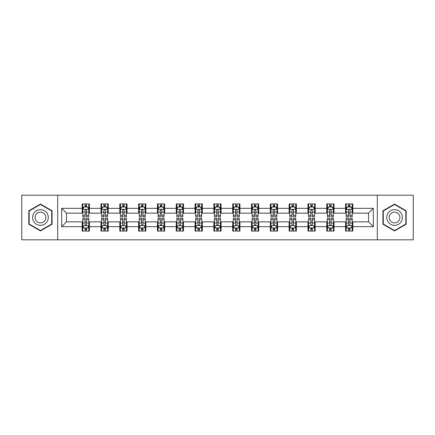 <?xml version="1.0" encoding="UTF-8"?>
<svg xmlns="http://www.w3.org/2000/svg" width="435" height="435" viewBox="0 0 435 435"><rect width="100%" height="100%" fill="white"/><g stroke="black" fill="none" stroke-linecap="round" stroke-linejoin="round"><path stroke-width="0.65" d="M377.308 239.815L413.25 239.815L413.25 195.184L377.308 195.184L377.308 239.815L57.692 239.815L57.692 195.184L21.75 195.184L21.75 239.815L57.692 239.815M377.308 195.184L57.692 195.184M352.823 208.332L352.823 203.933L345.586 203.933L345.586 208.332L334.009 208.332L334.009 203.933L326.772 203.933L326.772 208.332L315.196 208.332L315.196 203.933L307.958 203.933L307.958 208.332L296.376 208.332L296.376 203.933L289.144 203.933L289.144 208.332L277.563 208.332L277.563 203.933L270.325 203.933L270.325 208.332L258.749 208.332L258.749 203.933L251.512 203.933L251.512 208.332L239.935 208.332L239.935 203.933L232.698 203.933L232.698 208.332L221.116 208.332L221.116 203.933L213.884 203.933L213.884 208.332L202.302 208.332L202.302 203.933L195.065 203.933L195.065 208.332L183.488 208.332L183.488 203.933L176.251 203.933L176.251 208.332L164.675 208.332L164.675 203.933L157.437 203.933L157.437 208.332L145.856 208.332L145.856 203.933L138.624 203.933L138.624 208.332L127.042 208.332L127.042 203.933L119.804 203.933L119.804 208.332L108.228 208.332L108.228 203.933L100.991 203.933L100.991 208.332L89.414 208.332L89.414 203.933L82.177 203.933L82.177 208.332L61.672 208.332L61.672 226.668L66.495 221.845L82.177 221.845L82.177 231.067L89.414 231.067L89.414 221.845L100.991 221.845L100.991 231.067L108.228 231.067L108.228 221.845L119.804 221.845L119.804 231.067L127.042 231.067L127.042 221.845L138.624 221.845L138.624 231.067L145.856 231.067L145.856 221.845L157.437 221.845L157.437 231.067L164.675 231.067L164.675 221.845L176.251 221.845L176.251 231.067L183.488 231.067L183.488 221.845L195.065 221.845L195.065 231.067L202.302 231.067L202.302 221.845L213.884 221.845L213.884 231.067L221.116 231.067L221.116 221.845L232.698 221.845L232.698 231.067L239.935 231.067L239.935 221.845L251.512 221.845L251.512 231.067L258.749 231.067L258.749 221.845L270.325 221.845L270.325 231.067L277.563 231.067L277.563 221.845L289.144 221.845L289.144 231.067L296.376 231.067L296.376 221.845L307.958 221.845L307.958 231.067L315.196 231.067L315.196 221.845L326.772 221.845L326.772 231.067L334.009 231.067L334.009 221.845L345.586 221.845L345.586 231.067L352.823 231.067L352.823 221.845L368.505 221.845L368.505 213.155L352.823 213.155L352.823 208.332L373.328 208.332L373.328 226.668L352.823 226.668M345.586 226.668L334.009 226.668M326.772 226.668L315.196 226.668M307.958 226.668L296.376 226.668M289.144 226.668L277.563 226.668M270.325 226.668L258.749 226.668M251.512 226.668L239.935 226.668M232.698 226.668L221.116 226.668M213.884 226.668L202.302 226.668M195.065 226.668L183.488 226.668M176.251 226.668L164.675 226.668M157.437 226.668L145.856 226.668M138.624 226.668L127.042 226.668M119.804 226.668L108.228 226.668M100.991 226.668L89.414 226.668M82.177 226.668L61.672 226.668M345.586 208.332L345.586 213.155L334.009 213.155L334.009 208.332M326.772 208.332L326.772 213.155L315.196 213.155L315.196 208.332M307.958 208.332L307.958 213.155L296.376 213.155L296.376 208.332M289.144 208.332L289.144 213.155L277.563 213.155L277.563 208.332M270.325 208.332L270.325 213.155L258.749 213.155L258.749 208.332M251.512 208.332L251.512 213.155L239.935 213.155L239.935 208.332M232.698 208.332L232.698 213.155L221.116 213.155L221.116 208.332M213.884 208.332L213.884 213.155L202.302 213.155L202.302 208.332M195.065 208.332L195.065 213.155L183.488 213.155L183.488 208.332M176.251 208.332L176.251 213.155L164.675 213.155L164.675 208.332M157.437 208.332L157.437 213.155L145.856 213.155L145.856 208.332M138.624 208.332L138.624 213.155L127.042 213.155L127.042 208.332M119.804 208.332L119.804 213.155L108.228 213.155L108.228 208.332M100.991 208.332L100.991 213.155L89.414 213.155L89.414 208.332M82.177 208.332L82.177 213.155L66.495 213.155L61.672 208.332M66.495 213.155L66.495 221.845M373.328 226.668L368.505 221.845M368.505 213.155L373.328 208.332M82.177 206.946L82.781 206.946M85.07 206.946L86.516 206.946M88.811 206.946L89.414 206.946M82.177 213.036L82.781 213.036M85.07 213.036L86.516 213.036M88.811 213.036L89.414 213.036M82.177 221.964L82.781 221.964M85.07 221.964L86.516 221.964M88.811 221.964L89.414 221.964M82.177 228.054L82.781 228.054M85.07 228.054L86.516 228.054M88.811 228.054L89.414 228.054M100.991 221.964L101.594 221.964M103.883 221.964L105.335 221.964M107.624 221.964L108.228 221.964M100.991 228.054L101.594 228.054M103.883 228.054L105.335 228.054M107.624 228.054L108.228 228.054M100.991 206.946L101.594 206.946M103.883 206.946L105.335 206.946M107.624 206.946L108.228 206.946M100.991 213.036L101.594 213.036M103.883 213.036L105.335 213.036M107.624 213.036L108.228 213.036M119.804 221.964L120.408 221.964M122.703 221.964L124.149 221.964M126.438 221.964L127.042 221.964M119.804 228.054L120.408 228.054M122.703 228.054L124.149 228.054M126.438 228.054L127.042 228.054M119.804 206.946L120.408 206.946M122.703 206.946L124.149 206.946M126.438 206.946L127.042 206.946M119.804 213.036L120.408 213.036M122.703 213.036L124.149 213.036M126.438 213.036L127.042 213.036M138.624 221.964L139.222 221.964M141.516 221.964L142.963 221.964M145.252 221.964L145.856 221.964M138.624 228.054L139.222 228.054M141.516 228.054L142.963 228.054M145.252 228.054L145.856 228.054M138.624 206.946L139.222 206.946M141.516 206.946L142.963 206.946M145.252 206.946L145.856 206.946M138.624 213.036L139.222 213.036M141.516 213.036L142.963 213.036M145.252 213.036L145.856 213.036M157.437 221.964L158.041 221.964M160.33 221.964L161.776 221.964M164.071 221.964L164.675 221.964M157.437 228.054L158.041 228.054M160.33 228.054L161.776 228.054M164.071 228.054L164.675 228.054M157.437 206.946L158.041 206.946M160.33 206.946L161.776 206.946M164.071 206.946L164.675 206.946M157.437 213.036L158.041 213.036M160.33 213.036L161.776 213.036M164.071 213.036L164.675 213.036M176.251 221.964L176.855 221.964M179.144 221.964L180.596 221.964M182.885 221.964L183.488 221.964M176.251 228.054L176.855 228.054M179.144 228.054L180.596 228.054M182.885 228.054L183.488 228.054M176.251 206.946L176.855 206.946M179.144 206.946L180.596 206.946M182.885 206.946L183.488 206.946M176.251 213.036L176.855 213.036M179.144 213.036L180.596 213.036M182.885 213.036L183.488 213.036M195.065 221.964L195.668 221.964M197.963 221.964L199.409 221.964M201.699 221.964L202.302 221.964M195.065 228.054L195.668 228.054M197.963 228.054L199.409 228.054M201.699 228.054L202.302 228.054M195.065 206.946L195.668 206.946M197.963 206.946L199.409 206.946M201.699 206.946L202.302 206.946M195.065 213.036L195.668 213.036M197.963 213.036L199.409 213.036M201.699 213.036L202.302 213.036M213.884 221.964L214.482 221.964M216.777 221.964L218.223 221.964M220.518 221.964L221.116 221.964M213.884 228.054L214.482 228.054M216.777 228.054L218.223 228.054M220.518 228.054L221.116 228.054M213.884 206.946L214.482 206.946M216.777 206.946L218.223 206.946M220.518 206.946L221.116 206.946M213.884 213.036L214.482 213.036M216.777 213.036L218.223 213.036M220.518 213.036L221.116 213.036M232.698 221.964L233.301 221.964M235.591 221.964L237.037 221.964M239.332 221.964L239.935 221.964M232.698 228.054L233.301 228.054M235.591 228.054L237.037 228.054M239.332 228.054L239.935 228.054M232.698 206.946L233.301 206.946M235.591 206.946L237.037 206.946M239.332 206.946L239.935 206.946M232.698 213.036L233.301 213.036M235.591 213.036L237.037 213.036M239.332 213.036L239.935 213.036M251.512 221.964L252.115 221.964M254.404 221.964L255.856 221.964M258.145 221.964L258.749 221.964M251.512 228.054L252.115 228.054M254.404 228.054L255.856 228.054M258.145 228.054L258.749 228.054M251.512 206.946L252.115 206.946M254.404 206.946L255.856 206.946M258.145 206.946L258.749 206.946M251.512 213.036L252.115 213.036M254.404 213.036L255.856 213.036M258.145 213.036L258.749 213.036M270.325 221.964L270.929 221.964M273.224 221.964L274.67 221.964M276.959 221.964L277.563 221.964M270.325 228.054L270.929 228.054M273.224 228.054L274.67 228.054M276.959 228.054L277.563 228.054M270.325 206.946L270.929 206.946M273.224 206.946L274.67 206.946M276.959 206.946L277.563 206.946M270.325 213.036L270.929 213.036M273.224 213.036L274.67 213.036M276.959 213.036L277.563 213.036M289.144 221.964L289.748 221.964M292.037 221.964L293.484 221.964M295.778 221.964L296.376 221.964M289.144 228.054L289.748 228.054M292.037 228.054L293.484 228.054M295.778 228.054L296.376 228.054M289.144 206.946L289.748 206.946M292.037 206.946L293.484 206.946M295.778 206.946L296.376 206.946M289.144 213.036L289.748 213.036M292.037 213.036L293.484 213.036M295.778 213.036L296.376 213.036M307.958 221.964L308.562 221.964M310.851 221.964L312.297 221.964M314.592 221.964L315.196 221.964M307.958 228.054L308.562 228.054M310.851 228.054L312.297 228.054M314.592 228.054L315.196 228.054M307.958 206.946L308.562 206.946M310.851 206.946L312.297 206.946M314.592 206.946L315.196 206.946M307.958 213.036L308.562 213.036M310.851 213.036L312.297 213.036M314.592 213.036L315.196 213.036M326.772 221.964L327.376 221.964M329.665 221.964L331.117 221.964M333.406 221.964L334.009 221.964M326.772 228.054L327.376 228.054M329.665 228.054L331.117 228.054M333.406 228.054L334.009 228.054M326.772 206.946L327.376 206.946M329.665 206.946L331.117 206.946M333.406 206.946L334.009 206.946M326.772 213.036L327.376 213.036M329.665 213.036L331.117 213.036M333.406 213.036L334.009 213.036M345.586 221.964L346.189 221.964M348.484 221.964L349.93 221.964M352.219 221.964L352.823 221.964M345.586 228.054L346.189 228.054M348.484 228.054L349.93 228.054M352.219 228.054L352.823 228.054M345.586 206.946L346.189 206.946M348.484 206.946L349.93 206.946M352.219 206.946L352.823 206.946M345.586 213.036L346.189 213.036M348.484 213.036L349.93 213.036M352.219 213.036L352.823 213.036M40.444 230.941L52.086 224.221L52.086 210.779L40.444 204.058L28.808 210.779L28.808 224.221L40.444 230.941M406.192 210.779L394.556 204.058L382.914 210.779L382.914 224.221L394.556 230.941L406.192 224.221L406.192 210.779M86.516 205.499L85.07 205.499M88.811 215.265L86.516 215.265L86.516 216.777L88.811 216.777L88.811 209.42L87.604 207.006L83.982 207.006L82.781 209.42L82.781 216.777L85.07 216.777L85.07 215.265L82.781 215.265M82.781 209.42L82.781 203.933M88.811 209.42L88.811 203.933M85.07 207.006L85.07 203.933M86.516 203.933L86.516 207.006M86.516 215.265L86.516 210.322C86.038 209.393 85.554 209.393 85.07 210.322L85.07 215.265M85.07 229.501L86.516 229.501M82.781 219.735L85.07 219.735L85.07 218.223L82.781 218.223L82.781 225.58L83.982 227.994L87.604 227.994L88.811 225.58L88.811 218.223L86.516 218.223L86.516 219.735L88.811 219.735M88.811 225.58L88.811 231.067M82.781 225.58L82.781 231.067M86.516 227.994L86.516 231.067M85.07 231.067L85.07 227.994M85.07 219.735L85.07 224.677C85.554 225.607 86.032 225.607 86.516 224.677L86.516 219.735M47.236 221.42A7.841 7.841 0 0 0 44.365 210.709A7.841 7.841 0 0 0 33.653 213.58A7.841 7.841 0 0 0 36.524 224.291A7.841 7.841 0 0 0 47.236 221.42M45.093 220.186A5.367 5.367 0 0 0 43.13 212.851A5.367 5.367 0 0 0 35.795 214.814A5.367 5.367 0 0 0 37.763 222.149A5.367 5.367 0 0 0 45.093 220.186M29.167 224.009L29.167 210.991L40.444 204.477L51.721 210.991L51.721 224.009L40.444 230.523L29.167 224.009M394.556 209.659A7.841 7.841 0 0 0 386.715 217.5A7.841 7.841 0 0 0 394.556 225.341A7.841 7.841 0 0 0 402.397 217.5A7.841 7.841 0 0 0 394.556 209.659M394.556 212.133A5.367 5.367 0 0 0 389.189 217.5A5.367 5.367 0 0 0 394.556 222.867A5.367 5.367 0 0 0 399.923 217.5A5.367 5.367 0 0 0 394.556 212.133M405.833 224.009L394.556 230.523L383.278 224.009L383.278 210.991L394.556 204.477L405.833 210.991L405.833 224.009M105.335 205.499L103.883 205.499M107.624 215.265L105.335 215.265L105.335 216.777L107.624 216.777L107.624 209.42L106.417 207.006L102.801 207.006L101.594 209.42L101.594 216.777L103.883 216.777L103.883 215.265L101.594 215.265M101.594 209.42L101.594 203.933M107.624 209.42L107.624 203.933M103.883 207.006L103.883 203.933M105.335 203.933L105.335 207.006M105.335 215.265L105.335 210.322C104.851 209.393 104.367 209.393 103.883 210.322L103.883 215.265M124.149 205.499L122.703 205.499M126.438 215.265L124.149 215.265L124.149 216.777L126.438 216.777L126.438 209.42L125.231 207.006L121.615 207.006L120.408 209.42L120.408 216.777L122.703 216.777L122.703 215.265L120.408 215.265M120.408 209.42L120.408 203.933M126.438 209.42L126.438 203.933M122.703 207.006L122.703 203.933M124.149 203.933L124.149 207.006M124.149 215.265L124.149 210.322C123.665 209.393 123.181 209.393 122.703 210.322L122.703 215.265M103.883 229.501L105.335 229.501M101.594 219.735L103.883 219.735L103.883 218.223L101.594 218.223L101.594 225.58L102.801 227.994L106.417 227.994L107.624 225.58L107.624 218.223L105.335 218.223L105.335 219.735L107.624 219.735M107.624 225.58L107.624 231.067M101.594 225.58L101.594 231.067M105.335 227.994L105.335 231.067M103.883 231.067L103.883 227.994M103.883 219.735L103.883 224.677C104.367 225.607 104.851 225.607 105.335 224.677L105.335 219.735M122.703 229.501L124.149 229.501M120.408 219.735L122.703 219.735L122.703 218.223L120.408 218.223L120.408 225.58L121.615 227.994L125.231 227.994L126.438 225.58L126.438 218.223L124.149 218.223L124.149 219.735L126.438 219.735M126.438 225.58L126.438 231.067M120.408 225.58L120.408 231.067M124.149 227.994L124.149 231.067M122.703 231.067L122.703 227.994M122.703 219.735L122.703 224.677C123.181 225.607 123.665 225.607 124.149 224.677L124.149 219.735M142.963 205.499L141.516 205.499M145.252 215.265L142.963 215.265L142.963 216.777L145.252 216.777L145.252 209.42L144.05 207.006L140.429 207.006L139.222 209.42L139.222 216.777L141.516 216.777L141.516 215.265L139.222 215.265M139.222 209.42L139.222 203.933M145.252 209.42L145.252 203.933M141.516 207.006L141.516 203.933M142.963 203.933L142.963 207.006M142.963 215.265L142.963 210.322C142.479 209.393 142 209.393 141.516 210.322L141.516 215.265M161.776 205.499L160.33 205.499M164.071 215.265L161.776 215.265L161.776 216.777L164.071 216.777L164.071 209.42L162.864 207.006L159.248 207.006L158.041 209.42L158.041 216.777L160.33 216.777L160.33 215.265L158.041 215.265M158.041 209.42L158.041 203.933M164.071 209.42L164.071 203.933M160.33 207.006L160.33 203.933M161.776 203.933L161.776 207.006M161.776 215.265L161.776 210.322C161.298 209.393 160.814 209.393 160.33 210.322L160.33 215.265M180.596 205.499L179.144 205.499M182.885 215.265L180.596 215.265L180.596 216.777L182.885 216.777L182.885 209.42L181.678 207.006L178.062 207.006L176.855 209.42L176.855 216.777L179.144 216.777L179.144 215.265L176.855 215.265M176.855 209.42L176.855 203.933M182.885 209.42L182.885 203.933M179.144 207.006L179.144 203.933M180.596 203.933L180.596 207.006M180.596 215.265L180.596 210.322C180.112 209.393 179.628 209.393 179.144 210.322L179.144 215.265M141.516 229.501L142.963 229.501M139.222 219.735L141.516 219.735L141.516 218.223L139.222 218.223L139.222 225.58L140.429 227.994L144.05 227.994L145.252 225.58L145.252 218.223L142.963 218.223L142.963 219.735L145.252 219.735M145.252 225.58L145.252 231.067M139.222 225.58L139.222 231.067M142.963 227.994L142.963 231.067M141.516 231.067L141.516 227.994M141.516 219.735L141.516 224.677C141.995 225.607 142.479 225.607 142.963 224.677L142.963 219.735M160.33 229.501L161.776 229.501M158.041 219.735L160.33 219.735L160.33 218.223L158.041 218.223L158.041 225.58L159.248 227.994L162.864 227.994L164.071 225.58L164.071 218.223L161.776 218.223L161.776 219.735L164.071 219.735M164.071 225.58L164.071 231.067M158.041 225.58L158.041 231.067M161.776 227.994L161.776 231.067M160.33 231.067L160.33 227.994M160.33 219.735L160.33 224.677C160.814 225.607 161.293 225.607 161.776 224.677L161.776 219.735M179.144 229.501L180.596 229.501M176.855 219.735L179.144 219.735L179.144 218.223L176.855 218.223L176.855 225.58L178.062 227.994L181.678 227.994L182.885 225.58L182.885 218.223L180.596 218.223L180.596 219.735L182.885 219.735M182.885 225.58L182.885 231.067M176.855 225.58L176.855 231.067M180.596 227.994L180.596 231.067M179.144 231.067L179.144 227.994M179.144 219.735L179.144 224.677C179.628 225.607 180.112 225.607 180.596 224.677L180.596 219.735M199.409 205.499L197.963 205.499M201.699 215.265L199.409 215.265L199.409 216.777L201.699 216.777L201.699 209.42L200.492 207.006L196.876 207.006L195.668 209.42L195.668 216.777L197.963 216.777L197.963 215.265L195.668 215.265M195.668 209.42L195.668 203.933M201.699 209.42L201.699 203.933M197.963 207.006L197.963 203.933M199.409 203.933L199.409 207.006M199.409 215.265L199.409 210.322C198.925 209.393 198.442 209.393 197.963 210.322L197.963 215.265M197.963 229.501L199.409 229.501M195.668 219.735L197.963 219.735L197.963 218.223L195.668 218.223L195.668 225.58L196.876 227.994L200.492 227.994L201.699 225.58L201.699 218.223L199.409 218.223L199.409 219.735L201.699 219.735M201.699 225.58L201.699 231.067M195.668 225.58L195.668 231.067M199.409 227.994L199.409 231.067M197.963 231.067L197.963 227.994M197.963 219.735L197.963 224.677C198.442 225.607 198.925 225.607 199.409 224.677L199.409 219.735M218.223 205.499L216.777 205.499M220.518 215.265L218.223 215.265L218.223 216.777L220.518 216.777L220.518 209.42L219.311 207.006L215.689 207.006L214.482 209.42L214.482 216.777L216.777 216.777L216.777 215.265L214.482 215.265M214.482 209.42L214.482 203.933M220.518 209.42L220.518 203.933M216.777 207.006L216.777 203.933M218.223 203.933L218.223 207.006M218.223 215.265L218.223 210.322C217.739 209.393 217.261 209.393 216.777 210.322L216.777 215.265M216.777 229.501L218.223 229.501M214.482 219.735L216.777 219.735L216.777 218.223L214.482 218.223L214.482 225.58L215.689 227.994L219.311 227.994L220.518 225.58L220.518 218.223L218.223 218.223L218.223 219.735L220.518 219.735M220.518 225.58L220.518 231.067M214.482 225.58L214.482 231.067M218.223 227.994L218.223 231.067M216.777 231.067L216.777 227.994M216.777 219.735L216.777 224.677C217.261 225.607 217.739 225.607 218.223 224.677L218.223 219.735M237.037 205.499L235.591 205.499M239.332 215.265L237.037 215.265L237.037 216.777L239.332 216.777L239.332 209.42L238.124 207.006L234.508 207.006L233.301 209.42L233.301 216.777L235.591 216.777L235.591 215.265L233.301 215.265M233.301 209.42L233.301 203.933M239.332 209.42L239.332 203.933M235.591 207.006L235.591 203.933M237.037 203.933L237.037 207.006M237.037 215.265L237.037 210.322C236.558 209.393 236.075 209.393 235.591 210.322L235.591 215.265M235.591 229.501L237.037 229.501M233.301 219.735L235.591 219.735L235.591 218.223L233.301 218.223L233.301 225.58L234.508 227.994L238.124 227.994L239.332 225.58L239.332 218.223L237.037 218.223L237.037 219.735L239.332 219.735M239.332 225.58L239.332 231.067M233.301 225.58L233.301 231.067M237.037 227.994L237.037 231.067M235.591 231.067L235.591 227.994M235.591 219.735L235.591 224.677C236.075 225.607 236.558 225.607 237.037 224.677L237.037 219.735M255.856 205.499L254.404 205.499M258.145 215.265L255.856 215.265L255.856 216.777L258.145 216.777L258.145 209.42L256.938 207.006L253.322 207.006L252.115 209.42L252.115 216.777L254.404 216.777L254.404 215.265L252.115 215.265M252.115 209.42L252.115 203.933M258.145 209.42L258.145 203.933M254.404 207.006L254.404 203.933M255.856 203.933L255.856 207.006M255.856 215.265L255.856 210.322C255.372 209.393 254.888 209.393 254.404 210.322L254.404 215.265M254.404 229.501L255.856 229.501M252.115 219.735L254.404 219.735L254.404 218.223L252.115 218.223L252.115 225.58L253.322 227.994L256.938 227.994L258.145 225.58L258.145 218.223L255.856 218.223L255.856 219.735L258.145 219.735M258.145 225.58L258.145 231.067M252.115 225.58L252.115 231.067M255.856 227.994L255.856 231.067M254.404 231.067L254.404 227.994M254.404 219.735L254.404 224.677C254.888 225.607 255.372 225.607 255.856 224.677L255.856 219.735M274.67 205.499L273.224 205.499M276.959 215.265L274.67 215.265L274.67 216.777L276.959 216.777L276.959 209.42L275.752 207.006L272.136 207.006L270.929 209.42L270.929 216.777L273.224 216.777L273.224 215.265L270.929 215.265M270.929 209.42L270.929 203.933M276.959 209.42L276.959 203.933M273.224 207.006L273.224 203.933M274.67 203.933L274.67 207.006M274.67 215.265L274.67 210.322C274.186 209.393 273.707 209.393 273.224 210.322L273.224 215.265M273.224 229.501L274.67 229.501M270.929 219.735L273.224 219.735L273.224 218.223L270.929 218.223L270.929 225.58L272.136 227.994L275.752 227.994L276.959 225.58L276.959 218.223L274.67 218.223L274.67 219.735L276.959 219.735M276.959 225.58L276.959 231.067M270.929 225.58L270.929 231.067M274.67 227.994L274.67 231.067M273.224 231.067L273.224 227.994M273.224 219.735L273.224 224.677C273.702 225.607 274.186 225.607 274.67 224.677L274.67 219.735M293.484 205.499L292.037 205.499M295.778 215.265L293.484 215.265L293.484 216.777L295.778 216.777L295.778 209.42L294.571 207.006L290.95 207.006L289.748 209.42L289.748 216.777L292.037 216.777L292.037 215.265L289.748 215.265M289.748 209.42L289.748 203.933M295.778 209.42L295.778 203.933M292.037 207.006L292.037 203.933M293.484 203.933L293.484 207.006M293.484 215.265L293.484 210.322C293.005 209.393 292.521 209.393 292.037 210.322L292.037 215.265M292.037 229.501L293.484 229.501M289.748 219.735L292.037 219.735L292.037 218.223L289.748 218.223L289.748 225.58L290.95 227.994L294.571 227.994L295.778 225.58L295.778 218.223L293.484 218.223L293.484 219.735L295.778 219.735M295.778 225.58L295.778 231.067M289.748 225.58L289.748 231.067M293.484 227.994L293.484 231.067M292.037 231.067L292.037 227.994M292.037 219.735L292.037 224.677C292.521 225.607 293 225.607 293.484 224.677L293.484 219.735M312.297 205.499L310.851 205.499M314.592 215.265L312.297 215.265L312.297 216.777L314.592 216.777L314.592 209.42L313.385 207.006L309.769 207.006L308.562 209.42L308.562 216.777L310.851 216.777L310.851 215.265L308.562 215.265M308.562 209.42L308.562 203.933M314.592 209.42L314.592 203.933M310.851 207.006L310.851 203.933M312.297 203.933L312.297 207.006M312.297 215.265L312.297 210.322C311.819 209.393 311.335 209.393 310.851 210.322L310.851 215.265M310.851 229.501L312.297 229.501M308.562 219.735L310.851 219.735L310.851 218.223L308.562 218.223L308.562 225.58L309.769 227.994L313.385 227.994L314.592 225.58L314.592 218.223L312.297 218.223L312.297 219.735L314.592 219.735M314.592 225.58L314.592 231.067M308.562 225.58L308.562 231.067M312.297 227.994L312.297 231.067M310.851 231.067L310.851 227.994M310.851 219.735L310.851 224.677C311.335 225.607 311.819 225.607 312.297 224.677L312.297 219.735M331.117 205.499L329.665 205.499M333.406 215.265L331.117 215.265L331.117 216.777L333.406 216.777L333.406 209.42L332.199 207.006L328.583 207.006L327.376 209.42L327.376 216.777L329.665 216.777L329.665 215.265L327.376 215.265M327.376 209.42L327.376 203.933M333.406 209.42L333.406 203.933M329.665 207.006L329.665 203.933M331.117 203.933L331.117 207.006M331.117 215.265L331.117 210.322C330.633 209.393 330.149 209.393 329.665 210.322L329.665 215.265M329.665 229.501L331.117 229.501M327.376 219.735L329.665 219.735L329.665 218.223L327.376 218.223L327.376 225.58L328.583 227.994L332.199 227.994L333.406 225.58L333.406 218.223L331.117 218.223L331.117 219.735L333.406 219.735M333.406 225.58L333.406 231.067M327.376 225.58L327.376 231.067M331.117 227.994L331.117 231.067M329.665 231.067L329.665 227.994M329.665 219.735L329.665 224.677C330.149 225.607 330.633 225.607 331.117 224.677L331.117 219.735M349.93 205.499L348.484 205.499M352.219 215.265L349.93 215.265L349.93 216.777L352.219 216.777L352.219 209.42L351.018 207.006L347.396 207.006L346.189 209.42L346.189 216.777L348.484 216.777L348.484 215.265L346.189 215.265M346.189 209.42L346.189 203.933M352.219 209.42L352.219 203.933M348.484 207.006L348.484 203.933M349.93 203.933L349.93 207.006M349.93 215.265L349.93 210.322C349.446 209.393 348.968 209.393 348.484 210.322L348.484 215.265M348.484 229.501L349.93 229.501M346.189 219.735L348.484 219.735L348.484 218.223L346.189 218.223L346.189 225.58L347.396 227.994L351.018 227.994L352.219 225.58L352.219 218.223L349.93 218.223L349.93 219.735L352.219 219.735M352.219 225.58L352.219 231.067M346.189 225.58L346.189 231.067M349.93 227.994L349.93 231.067M348.484 231.067L348.484 227.994M348.484 219.735L348.484 224.677C348.962 225.607 349.446 225.607 349.93 224.677L349.93 219.735M88.778 209.36L82.808 209.36M82.781 207.152L83.911 207.152M87.674 207.152L88.811 207.152M85.07 212.03L82.781 212.03M88.811 212.03L86.516 212.03M86.516 206.266L85.07 206.266M82.808 225.64L88.778 225.64M88.811 227.848L87.674 227.848M83.911 227.848L82.781 227.848M86.516 222.97L88.811 222.97M82.781 222.97L85.07 222.97M85.07 228.734L86.516 228.734M107.592 209.36L101.621 209.36M101.594 207.152L102.725 207.152M106.488 207.152L107.624 207.152M103.883 212.03L101.594 212.03M107.624 212.03L105.335 212.03M105.335 206.266L103.883 206.266M126.411 209.36L120.441 209.36M120.408 207.152L121.544 207.152M125.307 207.152L126.438 207.152M122.703 212.03L120.408 212.03M126.438 212.03L124.149 212.03M124.149 206.266L122.703 206.266M101.621 225.64L107.592 225.64M107.624 227.848L106.488 227.848M102.725 227.848L101.594 227.848M105.335 222.97L107.624 222.97M101.594 222.97L103.883 222.97M103.883 228.734L105.335 228.734M120.441 225.64L126.411 225.64M126.438 227.848L125.307 227.848M121.544 227.848L120.408 227.848M124.149 222.97L126.438 222.97M120.408 222.97L122.703 222.97M122.703 228.734L124.149 228.734M145.225 209.36L139.254 209.36M139.222 207.152L140.358 207.152M144.121 207.152L145.252 207.152M141.516 212.03L139.222 212.03M145.252 212.03L142.963 212.03M142.963 206.266L141.516 206.266M164.038 209.36L158.068 209.36M158.041 207.152L159.172 207.152M162.935 207.152L164.071 207.152M160.33 212.03L158.041 212.03M164.071 212.03L161.776 212.03M161.776 206.266L160.33 206.266M182.852 209.36L176.882 209.36M176.855 207.152L177.986 207.152M181.754 207.152L182.885 207.152M179.144 212.03L176.855 212.03M182.885 212.03L180.596 212.03M180.596 206.266L179.144 206.266M139.254 225.64L145.225 225.64M145.252 227.848L144.121 227.848M140.358 227.848L139.222 227.848M142.963 222.97L145.252 222.97M139.222 222.97L141.516 222.97M141.516 228.734L142.963 228.734M158.068 225.64L164.038 225.64M164.071 227.848L162.935 227.848M159.172 227.848L158.041 227.848M161.776 222.97L164.071 222.97M158.041 222.97L160.33 222.97M160.33 228.734L161.776 228.734M176.882 225.64L182.852 225.64M182.885 227.848L181.754 227.848M177.986 227.848L176.855 227.848M180.596 222.97L182.885 222.97M176.855 222.97L179.144 222.97M179.144 228.734L180.596 228.734M201.671 209.36L195.701 209.36M195.668 207.152L196.805 207.152M200.568 207.152L201.699 207.152M197.963 212.03L195.668 212.03M201.699 212.03L199.409 212.03M199.409 206.266L197.963 206.266M195.701 225.64L201.671 225.64M201.699 227.848L200.568 227.848M196.805 227.848L195.668 227.848M199.409 222.97L201.699 222.97M195.668 222.97L197.963 222.97M197.963 228.734L199.409 228.734M220.485 209.36L214.515 209.36M214.482 207.152L215.619 207.152M219.381 207.152L220.518 207.152M216.777 212.03L214.482 212.03M220.518 212.03L218.223 212.03M218.223 206.266L216.777 206.266M214.515 225.64L220.485 225.64M220.518 227.848L219.381 227.848M215.619 227.848L214.482 227.848M218.223 222.97L220.518 222.97M214.482 222.97L216.777 222.97M216.777 228.734L218.223 228.734M239.299 209.36L233.329 209.36M233.301 207.152L234.432 207.152M238.195 207.152L239.332 207.152M235.591 212.03L233.301 212.03M239.332 212.03L237.037 212.03M237.037 206.266L235.591 206.266M233.329 225.64L239.299 225.64M239.332 227.848L238.195 227.848M234.432 227.848L233.301 227.848M237.037 222.97L239.332 222.97M233.301 222.97L235.591 222.97M235.591 228.734L237.037 228.734M258.118 209.36L252.148 209.36M252.115 207.152L253.246 207.152M257.014 207.152L258.145 207.152M254.404 212.03L252.115 212.03M258.145 212.03L255.856 212.03M255.856 206.266L254.404 206.266M252.148 225.64L258.118 225.64M258.145 227.848L257.014 227.848M253.246 227.848L252.115 227.848M255.856 222.97L258.145 222.97M252.115 222.97L254.404 222.97M254.404 228.734L255.856 228.734M276.932 209.36L270.962 209.36M270.929 207.152L272.065 207.152M275.828 207.152L276.959 207.152M273.224 212.03L270.929 212.03M276.959 212.03L274.67 212.03M274.67 206.266L273.224 206.266M270.962 225.64L276.932 225.64M276.959 227.848L275.828 227.848M272.065 227.848L270.929 227.848M274.67 222.97L276.959 222.97M270.929 222.97L273.224 222.97M273.224 228.734L274.67 228.734M295.746 209.36L289.775 209.36M289.748 207.152L290.879 207.152M294.642 207.152L295.778 207.152M292.037 212.03L289.748 212.03M295.778 212.03L293.484 212.03M293.484 206.266L292.037 206.266M289.775 225.64L295.746 225.64M295.778 227.848L294.642 227.848M290.879 227.848L289.748 227.848M293.484 222.97L295.778 222.97M289.748 222.97L292.037 222.97M292.037 228.734L293.484 228.734M314.559 209.36L308.589 209.36M308.562 207.152L309.693 207.152M313.456 207.152L314.592 207.152M310.851 212.03L308.562 212.03M314.592 212.03L312.297 212.03M312.297 206.266L310.851 206.266M308.589 225.64L314.559 225.64M314.592 227.848L313.456 227.848M309.693 227.848L308.562 227.848M312.297 222.97L314.592 222.97M308.562 222.97L310.851 222.97M310.851 228.734L312.297 228.734M333.379 209.36L327.408 209.36M327.376 207.152L328.512 207.152M332.275 207.152L333.406 207.152M329.665 212.03L327.376 212.03M333.406 212.03L331.117 212.03M331.117 206.266L329.665 206.266M327.408 225.64L333.379 225.64M333.406 227.848L332.275 227.848M328.512 227.848L327.376 227.848M331.117 222.97L333.406 222.97M327.376 222.97L329.665 222.97M329.665 228.734L331.117 228.734M352.192 209.36L346.222 209.36M346.189 207.152L347.326 207.152M351.088 207.152L352.219 207.152M348.484 212.03L346.189 212.03M352.219 212.03L349.93 212.03M349.93 206.266L348.484 206.266M346.222 225.64L352.192 225.64M352.219 227.848L351.088 227.848M347.326 227.848L346.189 227.848M349.93 222.97L352.219 222.97M346.189 222.97L348.484 222.97M348.484 228.734L349.93 228.734"/></g></svg>
